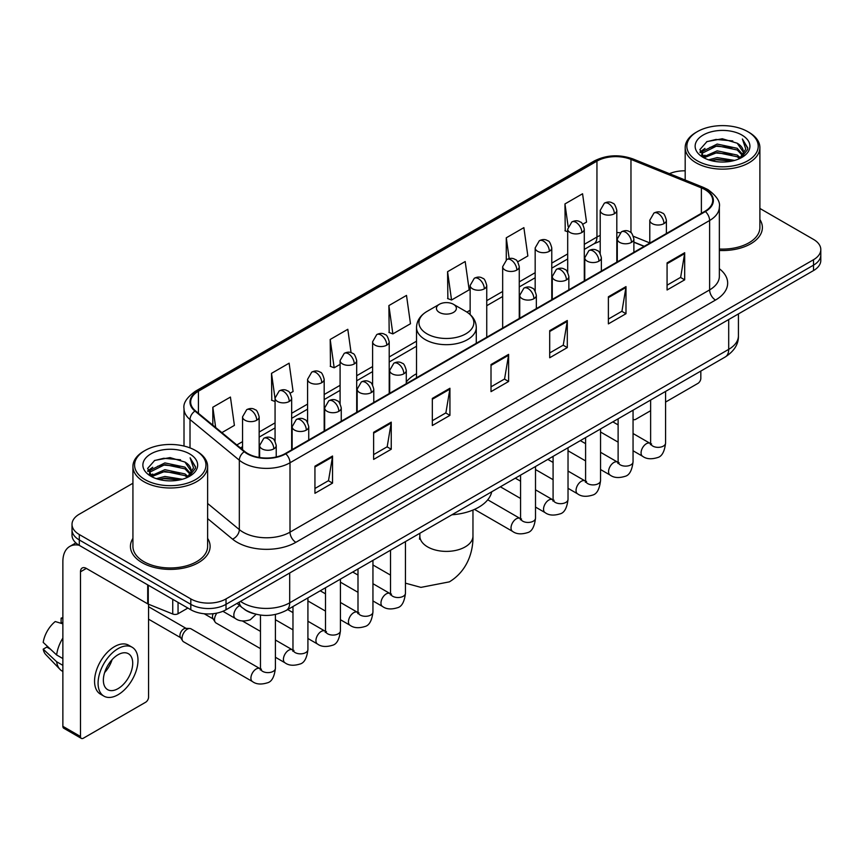 <?xml version="1.0" encoding="UTF-8"?>
<svg xmlns="http://www.w3.org/2000/svg" width="864" height="864" viewBox="0 0 864 864"><rect width="100%" height="100%" fill="white"/><g stroke="black" fill="none" stroke-linecap="round" stroke-linejoin="round"><path stroke-width="1.3" d="M416.524 373.756A43.988 25.402 0 0 0 406.285 381.974M644.123 246.391L633.884 242.255M254.059 613.732A24.905 14.375 180 0 1 244.004 609.023M132.926 483.246L79.304 514.199A24.905 14.375 0 0 0 72.014 524.372L72.014 535.216A24.905 14.375 0 0 0 79.304 545.378L190.814 609.757A24.905 14.375 0 0 0 226.022 609.757L813.51 270.572A24.905 14.375 0 0 0 820.8 260.41L820.8 254.988A24.905 14.375 0 0 1 813.51 265.151A24.905 14.375 0 0 0 820.8 254.988L820.8 249.566A24.905 14.375 0 0 0 813.51 239.404L759.888 208.451M72.014 524.372A24.905 14.375 0 0 0 79.304 534.535L190.814 598.914A24.905 14.375 0 0 0 226.022 598.914L226.022 604.336L813.51 265.151L226.022 604.336A24.905 14.375 0 0 1 190.814 604.336A24.905 14.375 0 0 0 226.022 604.336L226.022 609.757M79.304 534.535L79.304 539.957L190.814 604.336L79.304 539.957A24.905 14.375 0 0 1 72.014 529.794A24.905 14.375 0 0 0 79.304 539.957L79.304 545.378M132.926 538.391A39.841 23.004 0 0 0 130.432 546.394A39.841 23.004 0 0 0 142.096 562.658A39.841 23.004 0 0 0 185.522 567.648A39.841 23.004 0 0 0 210.114 546.394A39.841 23.004 0 0 0 207.619 538.391A39.841 23.004 0 0 1 210.114 546.394A39.841 23.004 0 0 1 185.522 567.648A39.841 23.004 0 0 1 142.096 562.658A39.841 23.004 0 0 1 130.432 546.394A39.841 23.004 0 0 1 132.926 538.391M704.927 189.594A26.557 15.336 180 0 1 712.714 200.437A26.557 15.336 180 0 1 704.927 211.28L285.304 453.546A26.557 15.336 180 0 1 244.76 451.505L195.458 410.843A26.557 15.336 180 0 1 190.652 402.052A26.557 15.336 180 0 1 198.428 391.208L596.948 161.125A26.557 15.336 180 0 1 630.968 159.408L701.384 187.877A26.557 15.336 180 0 1 704.927 189.594M705.402 189.324A27.227 15.714 0 0 0 701.762 187.564L631.346 159.095A27.227 15.714 0 0 0 596.484 160.855L197.964 390.938A27.227 15.714 0 0 0 194.918 411.07L244.22 451.721A27.227 15.714 0 0 0 285.768 453.816L705.402 211.55A27.227 15.714 0 0 0 705.402 189.324M314.939 466.193L314.939 493.301L332.543 483.127L332.543 456.019L314.939 466.193M314.939 488.484L328.504 480.654L332.478 456.926A6.642 3.834 -120 0 0 332.543 456.019M328.385 480.73L332.543 483.127M373.626 432.302L373.626 459.41L391.241 449.248L391.241 422.14L373.626 432.302M373.626 454.604L387.191 446.774L391.165 423.036A6.642 3.834 -120 0 0 391.241 422.14M387.072 446.839L391.241 449.248M432.324 398.423L432.324 425.531L449.928 415.368L449.928 388.26L432.324 398.423M432.324 420.714L445.878 412.884L449.852 389.156A6.642 3.834 -120 0 0 449.928 388.26M445.759 412.96L449.928 415.368M667.073 262.883L667.073 289.991L684.688 279.828L684.688 252.72L667.073 262.883M667.073 285.185L680.638 277.355L684.612 253.616A6.642 3.834 -120 0 0 684.688 252.72M680.519 277.42L684.688 279.828M608.386 296.773L608.386 323.881L625.99 313.708L625.99 286.6L608.386 296.773M608.386 319.064L621.95 311.234L625.925 287.507A6.642 3.834 -120 0 0 625.99 286.6M621.832 311.31L625.99 313.708M549.698 330.653L549.698 357.761L567.302 347.598L567.302 320.49L549.698 330.653M549.698 352.955L563.263 345.125L567.238 321.386A6.642 3.834 -120 0 0 567.302 320.49M563.144 345.19L567.302 347.598M491.011 364.532L491.011 391.64L508.615 381.478L508.615 354.37L491.011 364.532M491.011 386.834L504.565 379.004L508.54 355.277A6.642 3.834 -120 0 0 508.615 354.37M504.446 379.069L508.615 381.478M719.356 250.474A39.841 23.004 0 0 0 762.383 227.545A39.841 23.004 0 0 0 759.888 219.542A39.841 23.004 0 0 1 762.383 227.545A39.841 23.004 0 0 1 719.356 250.474M226.022 598.914L813.51 259.729A24.905 14.375 0 0 0 820.8 249.566M685.184 170.824A24.905 14.375 0 0 0 669.449 173.686M290.099 393.228L293.09 391.5L289.116 363.182L271.512 373.345L271.793 400.291M221.875 432.626L234.403 425.39L230.429 397.062L212.825 407.236L212.825 425.164M447.574 271.696L451.548 300.013L469.163 289.85L465.188 261.533L447.574 271.696L447.865 298.642M517.698 261.824L527.85 255.971L523.876 227.642L506.272 237.805L506.272 259.837M582.725 224.284L586.537 222.08L582.563 193.763L564.959 203.926L565.24 230.872M351.086 352.685L347.803 329.292L330.199 339.466L330.48 366.412M388.886 305.575L392.861 333.904L410.476 323.741L406.501 295.412L388.886 305.575L389.178 332.521M392.861 333.904L388.886 332.413M451.548 300.013L447.574 298.534M506.272 237.805L509.177 258.574M567.691 231.79L564.959 230.764M564.959 203.926L568.123 226.487M330.199 339.466L334.174 367.783L340.092 364.37M334.174 367.783L330.199 366.304M275.065 401.512L271.512 400.183M271.512 373.345L275.065 398.682M212.825 407.236L215.665 427.507M633.053 418.975A4.147 2.398 120 0 0 633.604 419.537A4.147 2.398 120 0 0 635.677 419.332L650.624 410.702M665.572 402.073L697.885 383.411A4.147 2.398 120 0 0 700.823 378.335L700.823 371.066M697.302 160.79A35.694 20.606 0 0 0 747.77 160.79A35.694 20.606 0 0 0 747.77 131.652L748.948 132.332A37.346 21.568 0 0 1 759.888 147.571A37.346 21.568 0 0 1 736.83 167.497A37.346 21.568 0 0 1 696.125 162.821A37.346 21.568 0 0 1 685.184 147.571A37.346 21.568 0 0 1 696.125 132.332L697.302 131.652A35.694 20.606 0 0 0 697.302 160.79M719.356 249.026A37.346 21.568 0 0 0 759.888 227.545L759.888 147.571M708.556 159.818L717.163 157.615L734.627 160.412M711.018 160.564L717.163 159.311L732.078 161.05L716.008 159.764L711.191 160.618M703.177 157.043L717.163 150.833L737.208 155.066L740.437 157.734M704.041 157.756L717.163 152.528L737.208 156.762L739.541 158.544M702.032 155.898L702.497 151.394L717.163 144.061L737.208 148.284L742.694 154.516M701.849 155.077L702.497 153.09L717.163 145.757L737.208 149.98L742.306 155.326M739.325 158.717A20.747 11.977 0 0 0 743.288 151.675A20.747 11.977 0 0 0 737.208 143.208L743.278 152.086M741.906 135.043A27.389 15.811 0 0 0 703.231 135A27.389 15.811 0 0 0 703.048 157.334A27.389 15.811 0 0 0 703.166 157.399A27.389 15.811 0 0 0 742.025 157.334A27.389 15.811 0 0 0 741.906 135.043M737.208 143.208L722.304 138.758L706.979 141.577L699.883 149.602L704.592 158.155M741.031 157.885L747.641 149.494L747.781 147.982L742.392 138.985L745.783 149.072L739.552 158.62M748.948 132.332L747.77 131.652A35.694 20.606 0 0 0 697.302 131.652M742.392 138.985L747.77 148.327M706.622 141.75L716.008 139.439L732.812 140.94M700.153 152.658L703.21 150.25M709.949 147.388L716.008 146.21L732.218 147.539M709.949 154.159L716.008 152.993L732.218 154.321M699.97 151.988L705.002 148.414M702.648 156.546L705.002 155.196M439.366 312.422A9.958 5.746 0 0 0 453.449 312.422A9.958 5.746 0 0 0 453.449 304.29L465.815 311.429A27.454 15.844 0 0 1 465.815 333.839A27.454 15.844 0 0 1 427 333.839A27.454 15.844 0 0 1 427 311.429C420.239 315.446 416.75 320.782 416.524 327.424A29.884 17.248 0 0 0 425.272 339.628A29.884 17.248 0 0 0 457.844 343.364A29.884 17.248 0 0 0 476.28 327.424C476.064 320.782 472.576 315.446 465.815 311.429L453.449 304.29A9.958 5.746 0 0 0 439.366 304.29A9.958 5.746 0 0 0 439.366 312.422M451.894 514.782A45.652 26.352 0 0 0 491.724 491.789M260.464 648.637L216.065 623.009A7.474 4.309 -60 0 1 215.136 622.08A7.474 4.309 -60 0 1 214.52 619.585A7.474 4.309 -60 0 1 216.907 613.105M215.136 622.08L212.911 618.505A5.4 3.11 -60 0 1 212.468 616.702A5.4 3.11 -60 0 1 213.192 613.699M182.012 638.356A7.474 4.309 -60 0 1 187.294 629.208A7.474 4.309 -60 0 1 189.756 628.484A7.474 4.309 -60 0 1 191.03 628.841L259.924 668.617A7.474 4.309 -60 0 0 256.522 668.812A7.474 4.309 -60 0 0 256.198 668.984A7.474 4.309 -60 0 0 251.316 675.572A7.474 4.309 -60 0 0 252.461 681.556L183.557 641.779A7.474 4.309 -60 0 1 182.617 640.85A7.474 4.309 -60 0 1 182.012 638.356M182.617 640.85L180.392 637.276A5.4 3.11 -60 0 1 179.95 635.472A5.4 3.11 -60 0 1 183.773 628.873A5.4 3.11 -60 0 1 185.555 628.355L189.756 628.484M178.049 602.381L178.049 613.742L187.877 608.062M79.024 545.216A33.199 19.17 -120 0 0 69.746 546.448A33.199 19.17 -120 0 0 62.867 561.643L62.867 726.322L80.482 736.484L80.482 571.806A8.305 4.795 60 0 1 82.199 568.004A8.305 4.795 60 0 1 86.346 568.415L147.712 603.85L147.712 584.874M80.482 736.484A4.147 2.398 120 0 0 81.335 738.385L63.731 728.222A4.147 2.398 -60 0 1 62.867 726.322M81.335 738.385A4.147 2.398 120 0 0 83.408 738.18L145.616 702.259A4.147 2.398 120 0 0 148.554 697.183L148.554 604.228M178.049 613.742A4.147 2.398 180 0 1 172.735 614.002L148.262 604.12A4.147 2.398 180 0 1 147.712 603.85M118.033 688.64A20.747 11.977 120 0 0 131.598 670.356A20.747 11.977 120 0 0 128.412 653.724A20.747 11.977 120 0 0 118.033 654.75A20.747 11.977 120 0 0 104.479 673.045A20.747 11.977 120 0 0 107.665 689.666A20.747 11.977 120 0 0 118.033 688.64M104.63 672.559A20.747 11.977 120 0 0 112.082 659.653M62.867 618.689L61.106 618.149L61.106 622.318L62.867 623.333M132.149 647.255L128.628 645.224A28.22 16.297 120 0 0 114.512 646.628A28.22 16.297 120 0 0 96.077 671.49A28.22 16.297 120 0 0 100.408 694.105L103.928 696.136A28.22 16.297 120 0 0 118.033 694.742A28.22 16.297 120 0 0 136.469 669.87A28.22 16.297 120 0 0 132.149 647.255A28.22 16.297 120 0 0 118.033 648.659A28.22 16.297 120 0 0 99.598 673.52A28.22 16.297 120 0 0 103.928 696.136M62.867 638.086A27.389 15.811 120 0 0 56.635 654.966L43.2 642.395A21.578 12.463 120 0 1 55.242 621.54L62.867 623.851M62.867 658.562L56.635 654.966M50.468 649.199L46.807 647.082L43.2 649.166L56.635 661.738L62.867 665.345M56.635 661.738A27.389 15.811 120 0 0 60.016 669.395A27.389 15.811 120 0 0 62.089 671.026L62.867 671.468M62.867 617.663A21.578 12.463 120 0 0 61.106 618.149M43.2 649.166A21.578 12.463 120 0 0 45.749 654.545L60.016 669.395M145.033 479.639A35.694 20.606 0 0 0 195.512 479.639A35.694 20.606 0 0 0 195.512 450.5L196.679 451.181A37.346 21.568 0 0 1 207.619 466.42A37.346 21.568 0 0 1 184.561 486.346A37.346 21.568 0 0 1 143.856 481.669A37.346 21.568 0 0 1 132.926 466.42A37.346 21.568 0 0 1 143.856 451.181L145.033 450.5A35.694 20.606 0 0 0 145.033 479.639M132.926 466.42L132.926 546.394A37.346 21.568 0 0 0 143.856 561.643A37.346 21.568 0 0 0 184.561 566.32A37.346 21.568 0 0 0 207.619 546.394L207.619 466.42M156.287 478.667L164.905 476.464L182.358 479.261M158.749 479.412L164.905 478.159L179.809 479.898M150.919 475.891L164.905 469.681L184.939 473.915L188.168 476.582M151.772 476.604L164.905 471.377L184.939 475.61L187.272 477.392M149.764 474.746L150.228 470.243L164.905 462.91L184.939 467.132L190.426 473.364M149.58 473.926L150.228 471.938L164.905 464.605L184.939 468.828L190.037 474.174M187.067 477.565A20.747 11.977 0 0 0 191.02 470.524A20.747 11.977 0 0 0 184.939 462.056L191.009 470.934M189.637 453.892A27.389 15.811 0 0 0 150.962 453.848A27.389 15.811 0 0 0 150.79 476.183A27.389 15.811 0 0 0 150.908 476.248A27.389 15.811 0 0 0 189.756 476.183A27.389 15.811 0 0 0 189.637 453.892M184.939 462.056L170.035 457.607L154.71 460.426L147.614 468.45L152.323 477.004M188.762 476.734L195.383 468.342L195.512 466.83L190.123 457.834L193.514 467.921L187.283 477.468M196.679 451.181L195.512 450.5A35.694 20.606 0 0 0 145.033 450.5M190.123 457.834L195.502 467.176M154.354 460.598L163.739 458.287L180.544 459.788M147.884 471.506L150.941 469.098M157.68 466.236L163.739 465.059L179.95 466.387M157.68 473.008L163.739 471.841L179.95 473.17M158.922 479.466L163.739 478.613L179.788 479.898M147.701 470.837L152.734 467.262M150.379 475.394L152.734 474.044M240.527 601.387A33.199 19.17 0 0 0 242.752 602.813A33.199 19.17 0 0 0 289.699 602.813L728.698 349.358A33.199 19.17 0 0 0 738.428 335.804C738.666 344.045 734.281 351.097 725.263 356.962L286.265 610.405A16.6 9.58 60 0 0 289.699 602.813L289.699 572.994M728.698 319.54L728.698 349.358A16.6 9.58 60 0 1 725.263 356.962M239.177 602.165A16.6 11.102 129.5 0 0 242.071 607.565L237.028 603.407M813.51 270.572L813.51 259.729M190.814 609.757L190.814 598.914M719.356 268.736A41.504 23.954 180 0 1 715.5 300.056L295.866 542.322A8.305 4.795 60 0 1 290.002 532.159L709.625 289.894A33.199 19.17 0 0 0 719.356 276.34L719.356 206.939A33.199 19.17 180 0 1 709.625 220.493A8.305 4.795 -120 0 0 705.402 211.55M295.866 542.322A41.504 23.954 180 0 1 237.179 542.322A41.504 23.954 180 0 1 232.524 539.125L207.619 518.594M244.22 451.721A8.305 5.551 129.5 0 0 239.328 460.21L239.328 529.6A33.199 19.17 0 0 0 243.043 532.159A33.199 19.17 0 0 0 290.002 532.159L290.002 462.769A33.199 19.17 180 0 1 239.328 460.21L190.015 419.548A33.199 19.17 180 0 1 184.01 408.553L184.01 446.051M719.356 206.939C720.457 201.755 716.645 195.977 707.908 189.583L703.544 187.466A8.305 3.888 112 0 0 701.762 187.564M703.544 187.466L633.128 158.998C619.38 154.138 606.323 154.84 593.978 161.125A8.305 4.795 60 0 1 596.484 160.855M197.964 390.938A8.305 4.795 -120 0 0 195.458 391.198C186.84 397.397 183.028 403.186 184.01 408.553M194.918 411.07A8.305 5.551 129.5 0 0 190.015 419.548L190.015 447.908M633.128 158.998A8.305 3.888 112 0 0 631.346 159.095M285.768 453.816A8.305 4.795 60 0 1 290.002 462.769L709.625 220.493L709.625 289.894A8.305 4.795 60 0 0 715.5 300.056M207.619 503.464L239.328 529.6A8.305 5.551 -50.5 0 1 232.524 539.125M198.428 391.208L198.428 413.294M701.384 187.877L701.384 213.322M630.968 159.408L630.968 232.675M649.793 242.924L633.431 236.304M620.125 232.751A26.557 15.336 0 0 0 616.81 232.546M600.21 235.429A26.557 15.336 0 0 0 596.948 237.028L584.291 244.339M596.948 161.125L596.948 237.028A14.936 8.629 60 0 1 593.86 243.864L584.291 249.394M567.691 253.919L551.772 263.11M535.172 272.689L519.264 281.88M502.664 291.46L486.745 300.65M470.146 310.23L466.916 312.098M416.524 341.194L389.21 356.962M372.611 366.552L356.692 375.743M340.092 385.322L324.184 394.513M307.584 404.093L291.665 413.284M275.065 422.863L259.157 432.054M242.546 441.634L236.822 444.949M633.938 242.093A14.936 6.998 -68 0 1 633.884 242.071L644.296 246.283M491.011 365.396L508.54 355.277M549.698 331.517L567.238 321.386M608.386 297.626L625.925 287.507M667.073 263.747L684.612 253.616M432.324 399.276L449.852 389.156M373.626 433.166L391.165 423.036M314.939 467.046L332.478 456.926M472.964 510.062L472.964 536.058A26.557 15.336 180 0 1 465.188 546.901A26.557 15.336 180 0 1 427.626 546.901A26.557 15.336 180 0 1 419.85 536.058L419.494 539.19M663.962 223.614A8.305 4.795 0 0 0 666.392 220.223C665.086 215.428 663.768 213.073 662.461 213.16C660.053 211.464 657.212 211.432 653.951 213.041A8.305 4.795 60 0 1 658.098 213.451A8.305 4.795 -120 0 1 663.962 223.614A8.305 4.795 0 0 1 652.234 223.614A8.305 4.795 0 0 1 649.793 220.223L653.951 213.041M633.053 450.77L642.622 456.289A7.474 4.309 -60 0 1 641.477 450.306A7.474 4.309 -60 0 1 646.358 443.729A7.474 4.309 -60 0 1 646.693 443.545A7.474 4.309 -60 0 1 650.095 443.351L633.053 433.523M651.056 444.107L650.387 444.658L650.624 443.048A7.474 4.309 -0 0 0 652.817 446.094A7.474 4.309 -0 0 0 663.034 446.288A7.474 4.309 -0 0 0 665.572 443.048C664.546 451.721 661.856 456.57 657.504 457.585C651.262 459.486 646.304 459.054 642.622 456.289M631.454 242.384A8.305 4.795 0 0 0 633.884 238.993C632.567 234.198 631.26 231.844 629.942 231.93C627.545 230.245 624.704 230.202 621.432 231.811A8.305 4.795 60 0 1 625.579 232.222A8.305 4.795 -120 0 1 631.454 242.384A8.305 4.795 0 0 1 619.715 242.384A8.305 4.795 0 0 1 617.285 238.993L621.432 231.811M600.545 469.541L610.114 475.07A7.474 4.309 -60 0 1 608.969 469.076A7.474 4.309 -60 0 1 613.85 462.499A7.474 4.309 -60 0 1 614.174 462.316A7.474 4.309 -60 0 1 617.576 462.132L600.545 452.293M618.538 462.877L617.879 463.428L618.116 461.819A7.474 4.309 -0 0 0 620.298 464.864A7.474 4.309 -0 0 0 630.526 465.059A7.474 4.309 -0 0 0 633.053 461.819C632.027 470.491 629.348 475.34 624.996 476.356C618.754 478.256 613.786 477.824 610.114 475.07M598.936 261.155A8.305 4.795 0 0 0 601.366 257.764C600.059 252.968 598.741 250.614 597.434 250.7C595.026 249.016 592.186 248.972 588.924 250.582A8.305 4.795 60 0 1 593.071 250.992A8.305 4.795 -120 0 1 598.936 261.155A8.305 4.795 0 0 1 587.196 261.155A8.305 4.795 0 0 1 584.766 257.764L588.924 250.582M568.026 488.311L577.595 493.841A7.474 4.309 -60 0 1 576.45 487.858A7.474 4.309 -60 0 1 581.332 481.27A7.474 4.309 -60 0 1 581.666 481.086A7.474 4.309 -60 0 1 585.068 480.902L568.026 471.064M586.03 481.648L585.36 482.209L585.598 480.589A7.474 4.309 -0 0 0 587.79 483.646A7.474 4.309 -0 0 0 598.007 483.829A7.474 4.309 -0 0 0 600.545 480.589C599.519 489.262 596.83 494.111 592.477 495.126C586.235 497.027 581.278 496.595 577.595 493.841M566.428 279.925A8.305 4.795 0 0 0 568.858 276.534C567.54 271.739 566.222 269.384 564.916 269.482C562.518 267.786 559.678 267.743 556.405 269.352A8.305 4.795 60 0 1 560.552 269.762A8.305 4.795 -120 0 1 566.428 279.925A8.305 4.795 0 0 1 554.688 279.925A8.305 4.795 0 0 1 552.258 276.534L556.405 269.352M535.507 507.082L545.087 512.611A7.474 4.309 -60 0 1 543.942 506.628A7.474 4.309 -60 0 1 548.813 500.04A7.474 4.309 -60 0 1 549.148 499.867A7.474 4.309 -60 0 1 552.55 499.673L535.507 489.834M553.511 500.429L552.841 500.98L553.09 499.36A7.474 4.309 -0 0 0 555.271 502.416A7.474 4.309 -0 0 0 565.499 502.6A7.474 4.309 -0 0 0 568.026 499.36C567 508.043 564.311 512.881 559.969 513.896C553.727 515.797 548.759 515.365 545.087 512.611M533.909 298.696A8.305 4.795 0 0 0 536.339 295.315C535.021 290.509 533.714 288.155 532.408 288.252C529.999 286.556 527.159 286.513 523.897 288.122A8.305 4.795 60 0 1 528.044 288.533A8.305 4.795 -120 0 1 533.909 298.696A8.305 4.795 0 0 1 522.169 298.696A8.305 4.795 0 0 1 519.739 295.315L523.897 288.122M474.487 509.393L512.568 531.382A7.474 4.309 -60 0 1 511.423 525.398A7.474 4.309 -60 0 1 516.305 518.81A7.474 4.309 -60 0 1 516.64 518.638A7.474 4.309 -60 0 1 520.042 518.443L487.75 499.802M521.003 519.199L520.333 519.75L520.571 518.13A7.474 4.309 -0 0 0 522.763 521.186A7.474 4.309 -0 0 0 532.98 521.37A7.474 4.309 -0 0 0 535.507 518.13C534.492 526.813 531.803 531.652 527.45 532.667C521.208 534.568 516.251 534.136 512.568 531.382M403.855 373.788A8.305 4.795 0 0 0 406.285 370.397C404.968 365.602 403.661 363.247 402.343 363.334C399.946 361.638 397.105 361.606 393.833 363.215A8.305 4.795 60 0 1 397.991 363.625A8.305 4.795 -120 0 1 403.855 373.788A8.305 4.795 0 0 1 392.116 373.788A8.305 4.795 0 0 1 389.686 370.397L393.833 363.215M372.946 600.944L382.514 606.463A7.474 4.309 -60 0 1 381.37 600.48A7.474 4.309 -60 0 1 386.251 593.903A7.474 4.309 -60 0 1 386.575 593.719A7.474 4.309 -60 0 1 389.988 593.525L372.946 583.697M390.949 594.281L390.28 594.832L390.517 593.222A7.474 4.309 -0 0 0 392.699 596.268A7.474 4.309 -0 0 0 402.926 596.462A7.474 4.309 -0 0 0 405.454 593.222C404.428 601.895 401.749 606.744 397.397 607.759C391.154 609.66 386.197 609.228 382.514 606.463M371.336 392.558A8.305 4.795 0 0 0 373.777 389.167C372.46 384.372 371.142 382.018 369.835 382.104C367.427 380.419 364.597 380.376 361.325 381.985A8.305 4.795 60 0 1 365.472 382.396A8.305 4.795 -120 0 1 371.336 392.558A8.305 4.795 0 0 1 359.608 392.558A8.305 4.795 0 0 1 357.167 389.167L361.325 381.985M340.427 619.715L349.996 625.244A7.474 4.309 -60 0 1 348.851 619.25A7.474 4.309 -60 0 1 353.732 612.673A7.474 4.309 -60 0 1 354.067 612.49A7.474 4.309 -60 0 1 357.469 612.306L340.427 602.467M358.43 613.051L357.761 613.602L357.998 611.993A7.474 4.309 -0 0 0 360.191 615.038A7.474 4.309 -0 0 0 370.408 615.233A7.474 4.309 -0 0 0 372.946 611.993C371.92 620.665 369.23 625.514 364.878 626.53C358.636 628.43 353.678 627.998 349.996 625.244M338.828 411.329A8.305 4.795 0 0 0 341.258 407.938C339.941 403.142 338.634 400.788 337.316 400.874C334.919 399.19 332.078 399.146 328.806 400.756A8.305 4.795 60 0 1 332.953 401.166A8.305 4.795 -120 0 1 338.828 411.329A8.305 4.795 0 0 1 327.089 411.329A8.305 4.795 0 0 1 324.659 407.938L328.806 400.756M307.919 638.485L317.488 644.015A7.474 4.309 -60 0 1 316.343 638.021A7.474 4.309 -60 0 1 321.224 631.444A7.474 4.309 -60 0 1 321.548 631.26A7.474 4.309 -60 0 1 324.95 631.076L307.919 621.238M325.912 631.822L325.253 632.383L325.49 630.763A7.474 4.309 -0 0 0 327.672 633.82A7.474 4.309 -0 0 0 337.9 634.003A7.474 4.309 -0 0 0 340.427 630.763C339.401 639.436 336.722 644.285 332.37 645.3C326.128 647.201 321.17 646.769 317.488 644.015M306.31 430.099A8.305 4.795 0 0 0 308.74 426.708C307.433 421.913 306.115 419.558 304.808 419.656C302.4 417.96 299.56 417.917 296.298 419.526A8.305 4.795 60 0 1 300.445 419.936A8.305 4.795 -120 0 1 306.31 430.099A8.305 4.795 0 0 1 294.57 430.099A8.305 4.795 0 0 1 292.14 426.708L296.298 419.526M275.4 657.256L284.969 662.785A7.474 4.309 -60 0 1 283.824 656.802A7.474 4.309 -60 0 1 288.706 650.214A7.474 4.309 -60 0 1 289.04 650.041A7.474 4.309 -60 0 1 292.442 649.847L275.4 640.008M293.404 650.603L292.734 651.154L292.972 649.534A7.474 4.309 -0 0 0 295.164 652.59A7.474 4.309 -0 0 0 305.381 652.774A7.474 4.309 -0 0 0 307.919 649.534C306.893 658.217 304.204 663.055 299.851 664.07C293.609 665.971 288.652 665.539 284.969 662.785M273.802 448.87A8.305 4.795 0 0 0 276.232 445.489C274.914 440.683 273.607 438.329 272.29 438.426C269.892 436.73 267.052 436.687 263.779 438.296A8.305 4.795 60 0 1 267.926 438.707A8.305 4.795 -120 0 1 273.802 448.87A8.305 4.795 0 0 1 262.062 448.87A8.305 4.795 0 0 1 259.632 445.489L263.779 438.296M260.885 669.373L260.226 669.924L260.464 668.304A7.474 4.309 -0 0 0 262.645 671.36A7.474 4.309 -0 0 0 272.873 671.544A7.474 4.309 -0 0 0 275.4 668.304C274.374 676.987 271.685 681.826 267.343 682.841C261.101 684.742 256.133 684.31 252.461 681.556M614.369 213.754A8.305 4.795 0 0 0 616.81 210.362C615.492 205.567 614.174 203.213 612.868 203.299C610.459 201.604 607.63 201.571 604.357 203.18A8.305 4.795 60 0 1 608.504 203.591A8.305 4.795 -120 0 1 614.369 213.754A8.305 4.795 0 0 1 602.64 213.754A8.305 4.795 0 0 1 600.21 210.362L604.357 203.18M581.861 232.524A8.305 4.795 0 0 0 584.291 229.133C582.973 224.338 581.666 221.983 580.349 222.07C577.951 220.385 575.111 220.342 571.838 221.951A8.305 4.795 60 0 1 575.996 222.361A8.305 4.795 -120 0 1 581.861 232.524A8.305 4.795 0 0 1 570.121 232.524A8.305 4.795 0 0 1 567.691 229.133L571.838 221.951M549.342 251.294A8.305 4.795 0 0 0 551.772 247.903C550.465 243.108 549.148 240.754 547.841 240.84C545.432 239.155 542.592 239.112 539.33 240.721A8.305 4.795 60 0 1 543.478 241.132A8.305 4.795 -120 0 1 549.342 251.294A8.305 4.795 0 0 1 537.613 251.294A8.305 4.795 0 0 1 535.172 247.903L539.33 240.721M516.834 270.065A8.305 4.795 0 0 0 519.264 266.674C517.946 261.878 516.64 259.524 515.322 259.621C512.924 257.926 510.084 257.882 506.812 259.492A8.305 4.795 60 0 1 510.959 259.902A8.305 4.795 -120 0 1 516.834 270.065A8.305 4.795 0 0 1 505.094 270.065A8.305 4.795 0 0 1 502.664 266.674L506.812 259.492M484.315 288.835A8.305 4.795 0 0 0 486.745 285.455C485.438 280.649 484.121 278.294 482.814 278.392C480.406 276.696 477.565 276.653 474.304 278.262A8.305 4.795 60 0 1 478.451 278.672A8.305 4.795 -120 0 1 484.315 288.835A8.305 4.795 0 0 1 472.576 288.835A8.305 4.795 0 0 1 470.146 285.455L474.304 278.262M386.78 345.157A8.305 4.795 0 0 0 389.21 341.766C387.893 336.971 386.575 334.616 385.268 334.703C382.86 333.007 380.03 332.964 376.758 334.573A8.305 4.795 60 0 1 380.905 334.984A8.305 4.795 -120 0 1 386.78 345.157A8.305 4.795 0 0 1 375.041 345.157A8.305 4.795 0 0 1 372.611 341.766L376.758 334.573M354.262 363.928A8.305 4.795 0 0 0 356.692 360.536C355.374 355.741 354.067 353.387 352.75 353.473C350.352 351.778 347.512 351.745 344.239 353.354A8.305 4.795 60 0 1 348.397 353.765A8.305 4.795 -120 0 1 354.262 363.928A8.305 4.795 0 0 1 342.522 363.928A8.305 4.795 0 0 1 340.092 360.536L344.239 353.354M321.754 382.698A8.305 4.795 0 0 0 324.184 379.307C322.866 374.512 321.548 372.157 320.242 372.244C317.833 370.559 315.004 370.516 311.731 372.125A8.305 4.795 60 0 1 315.878 372.535A8.305 4.795 -120 0 1 321.754 382.698A8.305 4.795 0 0 1 310.014 382.698A8.305 4.795 0 0 1 307.584 379.307L311.731 372.125M289.235 401.468A8.305 4.795 0 0 0 291.665 398.077C290.347 393.282 289.04 390.928 287.723 391.014C285.325 389.329 282.485 389.286 279.212 390.895A8.305 4.795 60 0 1 283.37 391.306A8.305 4.795 -120 0 1 289.235 401.468A8.305 4.795 0 0 1 277.495 401.468A8.305 4.795 0 0 1 275.065 398.077L279.212 390.895M256.716 420.239A8.305 4.795 0 0 0 259.157 416.848C257.839 412.052 256.522 409.698 255.215 409.795C252.806 408.1 249.977 408.056 246.704 409.666A8.305 4.795 60 0 1 250.852 410.076A8.305 4.795 -120 0 1 256.716 420.239A8.305 4.795 0 0 1 244.987 420.239A8.305 4.795 0 0 1 242.546 416.848L246.704 409.666M256.111 614.282L250.258 619.79C244.015 621.68 239.058 621.259 235.375 618.494A7.474 4.309 -60 0 1 233.831 615.082A7.474 4.309 -60 0 1 239.447 605.75A7.474 4.309 -60 0 1 239.717 605.621M80.482 571.806L86.346 568.415M148.262 585.187L148.262 604.12M172.735 614.002L172.735 599.314M286.265 610.405C272.905 617.123 259.546 617.123 246.186 610.405L242.071 607.565M738.428 335.804L738.428 313.924M593.978 161.125L195.458 391.198M600.21 241.132L593.86 243.864M567.691 258.973L551.772 268.164M535.172 277.744L519.264 286.934M502.664 296.514L486.745 305.705M416.524 346.248L389.21 362.016M372.611 371.606L356.692 380.786M340.092 390.377L324.184 399.568M307.584 409.147L291.665 418.338M275.065 427.918L259.157 437.108M242.546 446.688L240.419 447.919M633.604 419.537L633.053 419.224M701.784 155.606L701.784 154.224M685.184 180.047L685.184 147.571M472.964 536.058C473.321 551.416 467.489 570.91 449.366 581.861L420.93 587.38L405.454 583.168M390.517 575.122L372.946 564.98M476.28 343.289L476.28 327.424M416.524 377.784L416.524 327.424M439.366 304.29L427 311.429M419.85 533.293L419.85 536.058M651.607 443.956L650.095 443.351M665.572 391.424L665.572 443.048M666.392 233.528L666.392 220.223M618.116 442.141L600.545 432M650.624 400.043L650.624 443.048M649.793 243.108L649.793 220.223M618.116 424.894L612.857 421.859M619.099 462.726L617.576 462.132M633.053 410.195L633.053 461.819M633.884 252.299L633.884 238.993M585.598 460.912L568.026 450.77M618.116 418.824L618.116 461.819M617.285 261.878L617.285 238.993M585.598 443.664L580.338 440.629M586.58 481.496L585.068 480.902M600.545 428.965L600.545 480.589M601.366 271.069L601.366 257.764M553.09 479.682L535.507 469.541M585.598 437.594L585.598 480.589M584.766 280.649L584.766 257.764M553.09 462.434L547.83 459.4M554.072 500.267L552.55 499.673M568.026 447.736L568.026 499.36M568.858 289.84L568.858 276.534M520.571 498.463L500.375 486.799M553.09 456.365L553.09 499.36M552.258 299.43L552.258 276.534M520.571 481.205L515.311 478.17M521.554 519.037L520.042 518.443M535.507 466.506L535.507 518.13M536.339 308.61L536.339 295.315M520.571 475.135L520.571 518.13M519.739 318.2L519.739 295.315M391.5 594.13L389.988 593.525M405.454 541.598L405.454 593.222M406.285 383.702L406.285 370.397M357.998 592.315L340.427 582.174M390.517 550.217L390.517 593.222M389.686 393.282L389.686 370.397M357.998 575.068L352.739 572.033M358.981 612.9L357.469 612.306M372.946 560.369L372.946 611.993M373.777 402.473L373.777 389.167M325.49 611.086L307.919 600.944M357.998 568.998L357.998 611.993M357.167 412.052L357.167 389.167M325.49 593.838L320.231 590.803M326.473 631.67L324.95 631.076M340.427 579.139L340.427 630.763M341.258 421.243L341.258 407.938M292.972 629.856L275.4 619.715M325.49 587.768L325.49 630.763M324.659 430.823L324.659 407.938M292.972 612.608L287.712 609.574M293.954 650.441L292.442 649.847M307.919 597.91L307.919 649.534M308.74 440.014L308.74 426.708M204.206 613.764L213.181 618.937M292.972 606.539L292.972 649.534M292.14 449.604L292.14 426.708M260.464 631.379L242.428 620.978M261.446 669.211L259.924 668.617M275.4 614.488L275.4 668.304M276.232 456.98L276.232 445.489M148.554 619.175L180.662 637.708M260.464 615.071L260.464 668.304M259.632 457.52L259.632 445.489M148.554 606.712L186.062 628.366M616.81 262.159L616.81 210.362M600.21 253.53L600.21 210.362M584.291 280.93L584.291 229.133M567.691 272.3L567.691 229.133M551.772 299.7L551.772 247.903M535.172 291.071L535.172 247.903M519.264 318.47L519.264 266.674M502.664 328.061L502.664 266.674M486.745 337.241L486.745 285.455M470.146 314.561L470.146 285.455M389.21 393.563L389.21 341.766M372.611 384.934L372.611 341.766M356.692 412.333L356.692 360.536M340.092 403.704L340.092 360.536M324.184 431.104L324.184 379.307M307.584 422.474L307.584 379.307M291.665 449.874L291.665 398.077M275.065 441.245L275.065 398.077M259.157 457.434L259.157 416.848M235.375 618.494L222.89 611.291M242.546 449.68L242.546 416.848M69.746 546.448L75.87 542.905M149.526 474.455L149.526 473.072"/></g></svg>
